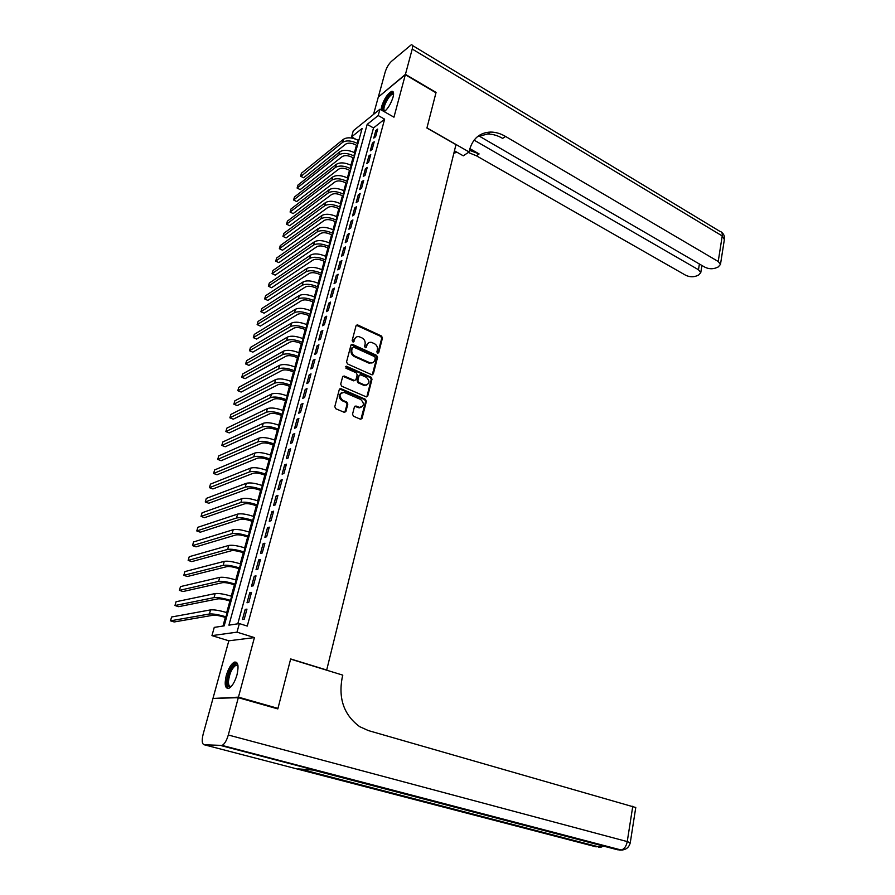 <?xml version="1.0" encoding="UTF-8"?>
<svg xmlns="http://www.w3.org/2000/svg" width="895" height="895" viewBox="0 0 895 895"><rect width="100%" height="100%" fill="white"/><g stroke="black" fill="none" stroke-linecap="round" stroke-linejoin="round"><path stroke-width="1.34" d="M377.567 353.268L378.73 352.708L382.467 337.997L381.505 336.005L357.429 324.84L356.053 325.724L352.16 340.559L353.044 342.035L354.543 339.496C355.281 337.292 356.769 336.352 359.018 336.665L361.983 337.907C364.5 339.362 365.529 341.498 365.082 344.329L364.589 346.242L365.272 347.652L366.447 347.092L366.95 345.179C367.677 342.986 369.154 342.035 371.38 342.349L374.3 343.579C376.784 345.022 377.813 347.148 377.377 349.956L376.884 351.869L377.567 353.268M377.847 353.346L381.684 338.377L380.733 336.397L356.299 325.232M353.178 342.058L354.543 339.496M365.574 347.73L366.95 345.179M236.996 674.819C238.965 665.768 238.081 661.528 234.333 662.132C231.1 663.989 228.415 668.464 226.267 675.546C224.242 684.63 225.126 688.881 228.93 688.322C232.163 686.443 234.848 681.945 236.996 674.819M384.291 111.696C388.038 108.519 390.947 103.686 393.039 97.208C394.035 93.102 393.621 91.145 391.764 91.335C387.759 93.438 384.38 98.472 381.639 106.438L381.08 109.872M352.529 414.24L353.525 416.264L360.361 419.162L362.083 418.289L366.391 401.307L365.417 399.293L340.838 388.643L339.283 389.571L334.786 406.699L335.782 408.746L344.329 412.349L345.917 411.42L347.819 404.104L346.824 402.068L342.695 400.289C338.724 396.082 339.227 393.442 344.195 392.379L360.774 399.506C364.69 403.712 364.187 406.33 359.253 407.37L355.964 405.994L354.409 406.923L352.529 414.24M239.357 623.58L237.007 632.161L211.947 635.618L214.252 627.384L224.175 625.874L362.128 128.444L351.556 136.924L353.268 130.793L379.939 109.224L378.205 115.544L367.174 124.394L228.919 625.157L239.357 623.58L247.277 626.075L384.626 119.158L378.205 115.544M379.939 109.224L393.957 117.178L405.334 74.732L435.966 92.789L426.915 128.041L455.969 144.621L326.697 670.019L290.662 658.944L277.965 708.381L238.45 697.149L254.415 637.587L237.007 632.161M371.671 374.703L373.349 373.886L377.556 357.34L376.594 355.349L352.641 344.441L350.929 345.235L346.544 361.916L347.528 363.941L371.671 374.703M372.007 379.178L367.755 395.948L366.245 396.854L341.689 386.192L340.704 384.156L342.606 376.907L344.127 375.989L354.465 380.498L355.964 379.592L357.206 374.826L356.221 372.801L345.94 368.248L346.466 366.245L371.045 377.175L372.007 379.178L371.235 379.536L366.984 396.284L367.755 395.948M214.733 698.38L238.45 697.149M277.965 708.381L276.074 708.404M405.334 74.732L378.294 97.096L373.528 114.403M375.609 136.678L377.668 129.093L375.822 130.547L373.763 138.121L375.609 136.678M372.141 149.409L374.222 141.757L372.376 143.178L370.295 150.819L372.141 149.409M368.65 162.23L370.743 154.522L368.908 155.92L366.805 163.617L368.65 162.23M365.126 175.163L367.241 167.399L365.395 168.763L363.281 176.516L365.126 175.163M361.58 188.207L363.706 180.365L361.871 181.707L359.734 189.527L361.58 188.207M358 201.353L360.148 193.454L358.302 194.763L356.154 202.65L358 201.353M354.386 214.61L356.557 206.644L354.722 207.931L352.552 215.874L354.386 214.61M350.75 227.968L352.932 219.935L351.097 221.199L348.916 229.209L350.75 227.968M347.081 241.449L349.285 233.349L347.45 234.579L345.246 242.657L347.081 241.449M343.378 255.041L345.604 246.875L343.769 248.072L341.543 256.216L343.378 255.041M339.641 268.746L341.89 260.501L340.055 261.676L337.818 269.898L339.641 268.746M335.882 282.563L338.142 274.262L336.307 275.403L334.048 283.681L335.882 282.563M332.09 296.502L334.372 288.123L332.537 289.23L330.255 297.587L332.09 296.502M328.252 310.554L330.557 302.107L328.733 303.192L326.429 311.617L328.252 310.554M324.393 324.74L326.72 316.215L324.896 317.255L322.58 325.758L324.393 324.74M320.5 339.037L322.849 330.434L321.025 331.452L318.687 340.022L320.5 339.037M316.573 353.458L318.933 344.788L317.121 345.772L314.76 354.42L316.573 353.458M312.612 368.002L314.995 359.264L313.183 360.204L310.8 368.93L312.612 368.002M308.618 382.68L311.024 373.864L309.211 374.77L306.806 383.563L308.618 382.68M304.591 397.481L307.007 388.587L305.206 389.459L302.778 398.331L304.591 397.481M300.519 412.416L302.969 403.444L301.156 404.283L298.717 413.233L300.519 412.416M296.424 427.474L298.885 418.424L297.084 419.229L294.612 428.257L296.424 427.474M292.285 442.678L294.768 433.538L292.967 434.31L290.483 443.417L292.285 442.678M288.1 458.016L290.618 448.798L288.817 449.525L286.31 458.721L288.1 458.016M283.894 473.489L286.422 464.181L284.632 464.874L282.104 474.149L283.894 473.489M279.643 489.095L282.193 479.709L280.403 480.358L277.853 489.722L279.643 489.095M275.347 504.847L277.931 495.382L276.141 495.987L273.568 505.429L275.347 504.847M271.028 520.745L273.624 511.19L271.845 511.75L269.238 521.282L271.028 520.745M266.654 536.776L269.283 527.144L267.504 527.658L264.875 537.28L266.654 536.776M262.246 552.965L264.898 543.231L263.119 543.724L260.479 553.423L262.246 552.965M257.805 569.298L260.479 559.476L258.7 559.923L256.037 569.712L257.805 569.298M253.307 585.789L256.015 575.877L254.247 576.268L251.551 586.158L253.307 585.789M248.776 602.424L251.506 592.423L249.739 592.77L247.02 602.749L248.776 602.424M384.626 119.158L373.517 127.94L237.779 623.815M245.196 609.428L242.455 619.497L244.212 619.217L246.953 609.126L245.196 609.428L246.74 609.92M356.445 145.27L354.409 152.597M352.977 157.755L350.918 165.195M349.486 170.341L347.394 177.892M345.962 183.039L343.837 190.691M342.405 195.826L340.257 203.59M338.825 208.725L336.643 216.59M335.222 221.725L333.007 229.702M331.575 234.826L329.338 242.925M327.917 248.038L325.635 256.25M324.214 261.362L321.898 269.686M320.488 274.787L318.139 283.234M316.729 288.335L314.346 296.894M312.937 301.984L310.52 310.677M309.111 315.756L306.661 324.561M305.251 329.64L302.778 338.567M301.369 343.635L298.852 352.697M297.453 357.754L294.891 366.95M293.493 371.996L290.909 381.315M289.51 386.36L286.881 395.803M285.483 400.837L282.82 410.425M281.433 415.448L278.737 425.17M277.338 430.182L274.597 440.038M273.21 445.039L270.435 455.04M269.048 460.03L266.24 470.166M264.853 475.144L262 485.437M260.613 490.404L257.726 500.831M256.35 505.787L253.408 516.37M252.032 521.315L249.056 532.044M247.691 536.978L244.659 547.863M243.295 552.786L240.229 563.828M238.875 568.728L235.765 579.926M234.4 584.815L231.246 596.171M229.892 601.048L226.703 612.572M225.35 617.427L222.956 626.064M359.108 139.329L358.022 140.179M254.415 637.587L228.818 640.798L213.111 697.921M228.818 640.798L211.947 635.618M355.315 138.982L351.556 136.924M373.517 127.94L367.174 124.394M375.822 130.547L377.086 131.252M372.376 143.178L373.64 143.882M368.908 155.92L370.172 156.614M365.395 168.763L366.681 169.457M361.871 181.707L363.157 182.401M358.302 194.763L359.6 195.446M354.722 207.931L356.02 208.602M351.097 221.199L352.406 221.87M347.45 234.579L348.77 235.24M343.769 248.072L345.09 248.732M340.055 261.676L341.387 262.336M336.307 275.403L337.65 276.04M332.537 289.23L333.891 289.879M328.733 303.192L330.087 303.819M324.896 317.255L326.261 317.893M321.025 331.452L322.401 332.079M317.121 345.772L318.497 346.387M313.183 360.204L314.57 360.819M309.211 374.77L310.61 375.374M305.206 389.459L306.605 390.063M301.156 404.283L302.577 404.876M297.084 419.229L298.505 419.811M292.967 434.31L294.399 434.892M288.817 449.525L290.26 450.095M284.632 464.874L286.087 465.445M280.403 480.358L281.869 480.917M276.141 495.987L277.618 496.535M271.845 511.75L273.322 512.298M267.504 527.658L268.992 528.195M263.119 543.724L264.618 544.25M258.7 559.923L260.21 560.438M254.247 576.268L255.769 576.783M249.739 592.77L251.271 593.273M368.527 342.863L366.178 345.559M356.098 337.202L353.782 339.887M372.264 374.826L376.773 357.72L375.81 355.729L351.198 344.709M375.318 358.045L374.647 356.646L353.603 347.081L352.406 347.64L351.869 349.676C351.422 352.529 352.462 354.688 355.002 356.132L370.239 362.922C372.533 363.281 374.054 362.33 374.804 360.07L375.318 358.045M372.354 362.844L368.65 363.012L354.241 356.512C351.701 355.069 350.661 352.91 351.108 350.068L351.645 348.021M366.637 396.899L366.984 396.284M354.879 380.543L353.48 380.778L342.93 376.314M371.235 379.536L370.261 377.533L345.38 366.536M364.433 384.906L365.003 385.107C369.78 384.022 370.239 381.427 366.379 377.31L360.562 374.759L359.085 375.654L357.855 380.42L358.828 382.445L364.433 384.906L363.661 385.253L366.749 385.096M359.398 375.072L359.085 375.654M363.661 385.253L358.067 382.791L357.083 380.778L358.313 376.012M361.065 407.393L358.492 407.695L354.778 406.274M341.532 392.726C338.299 395.131 338.433 397.76 341.935 400.624L342.695 400.289M344.776 412.405L347.047 404.428L346.063 402.403L341.935 400.624M360.92 419.274L365.619 401.631L364.645 399.629L339.63 388.956M357.329 145.74L355.561 144.777C351.5 142.864 348.233 142.641 345.727 144.106L303.618 177.758L300.944 176.404L342.561 142.383C346.298 140.157 351.22 140.493 357.329 143.39L357.899 143.703M303.618 177.758L300.575 176.181L301.436 173.227L343.434 139.284C347.182 137.047 352.093 137.382 358.19 140.28L358.761 140.582M383.306 111.137L382.926 109.951C382.031 104.223 392.267 89.019 393.565 94.21M393.531 94.669L392.48 94.355C389.426 94.68 383.295 105.744 383.933 109.749L384.906 111.215M393.218 91.939L392.726 91.972C389.124 92.386 381.885 105.017 382.109 110.454M231.223 686.532C228.561 687.998 227.252 686.342 227.274 681.565C227.419 672.548 235.228 660.141 237.701 665.074L237.98 665.656M238.014 665.914L235.81 665.321C231.872 668.218 229.422 673.555 228.471 681.341C228.404 685.234 229.388 686.901 231.402 686.342M236.616 662.356L235.564 662.591C230.686 666.171 227.654 672.783 226.457 682.449C226.345 685.648 226.905 687.684 228.124 688.557M405.435 74.363L436.055 92.42L426.949 127.907L469.058 151.949L469.562 149.868C472.784 138.546 479.742 132.617 490.449 132.068C495.494 132.057 500.54 133.512 505.563 136.443L718.215 261.497L722.22 235.944L412.226 49.035L405.435 74.363L378.585 96.85M469.058 151.949L463.286 155.831L454.447 150.808M474.093 140.123L698.469 269.742L700.763 272.639L698.637 275.045L696.064 276.108C692.596 277.215 689.072 276.902 685.492 275.157L476.364 155.764L468.275 152.474M469.461 150.293L479.116 153.94L469.886 148.648M412.226 49.035C412.942 46.07 412.64 44.649 411.286 44.772L391.35 61.442C388.643 64.093 386.584 67.64 385.163 72.103L378.395 96.738M478.646 135.76L704.745 267.113C708.37 268.903 711.972 269.216 715.564 268.064L718.226 266.967L720.475 264.417L718.215 261.497M453.843 153.246L456.987 152.251M477.438 136.678L487.54 134.037C492.586 134.015 497.62 135.469 502.643 138.378L505.563 136.443M453.989 152.665L455.947 151.658M238.305 697.675L212.976 698.436L203.143 734.191C201.643 740.489 202.001 744.013 204.217 744.774L222.161 745.423C224.634 743.958 226.681 740.478 228.303 734.996L238.305 697.675L277.83 708.907L290.618 659.112L342.796 675.143L342.114 677.974C338.321 698.973 344.172 715.194 359.645 726.65L368.393 730.588L635.763 807.525M228.303 734.996L627.238 841.591C626.299 846.267 624.296 849.075 621.219 850.026L617.483 849.758L313.127 770.069L298.001 768.872L596.159 846.86L204.217 744.774M353.872 158.236L352.093 157.274C348.01 155.361 344.72 155.126 342.226 156.58L300.161 189.606L297.095 188.04L339.037 154.869C342.774 152.676 347.719 153.023 353.861 155.909L354.42 156.211M300.161 189.606L297.095 188.04L297.968 185.064L339.921 151.736C343.658 149.543 348.603 149.89 354.722 152.765L355.293 153.079M350.381 170.822L348.591 169.871C344.486 167.969 341.196 167.723 338.69 169.144L296.681 201.554L293.605 199.988L335.491 167.432C339.227 165.295 344.183 165.665 350.359 168.528L350.929 168.831M293.605 199.988L294.477 196.989L336.375 164.288C340.122 162.129 345.067 162.498 351.232 165.362L351.802 165.665M346.857 183.509L345.056 182.558C340.939 180.667 337.628 180.421 335.133 181.808L293.168 213.581L290.081 212.037L331.911 180.108C335.647 178.016 340.626 178.396 346.824 181.249L347.394 181.551M290.081 212.037L290.964 209.016L332.806 176.93C336.542 174.827 341.521 175.207 347.707 178.06L348.289 178.362M343.311 196.296L341.51 195.356C337.359 193.477 334.036 193.208 331.542 194.573L289.633 225.708L286.534 224.164L328.297 192.895C332.045 190.836 337.035 191.239 343.266 194.07L343.848 194.372M286.534 224.164L287.418 221.121L329.203 189.684C332.951 187.626 337.93 188.017 344.161 190.848L344.732 191.15M339.731 209.184L337.918 208.255C333.757 206.387 330.423 206.107 327.928 207.439L286.076 237.925L282.954 236.392L324.661 205.772C328.409 203.769 333.41 204.172 339.675 206.991L340.257 207.293M282.954 236.392L283.849 233.326L325.579 202.538C329.315 200.525 334.316 200.927 340.581 203.747L341.163 204.049M336.128 222.184L334.305 221.255C330.121 219.398 326.776 219.118 324.281 220.405L282.484 250.231L279.352 248.709L320.992 218.76C324.74 216.803 329.763 217.228 336.061 220.025L336.643 220.315M279.352 248.709L280.258 245.622L321.92 215.494C325.657 213.536 330.68 213.95 336.967 216.758L337.549 217.049M332.492 235.284L330.658 234.367C326.451 232.521 323.095 232.23 320.6 233.483L278.871 262.627L275.716 261.127L317.3 231.85C321.048 229.937 326.082 230.373 332.414 233.159L333.007 233.45M275.716 261.127L276.633 258.017L318.228 228.561C321.965 226.648 326.999 227.084 333.332 229.87L333.913 230.16M328.834 248.497L326.988 247.579C322.759 245.745 319.392 245.443 316.897 246.673L275.235 275.123L272.058 273.635L313.574 245.04C317.322 243.183 322.368 243.641 328.745 246.405L329.338 246.696M272.058 273.635L272.975 270.491L314.514 241.728C318.251 239.86 323.308 240.319 329.662 243.082L330.255 243.373M325.142 261.81L323.285 260.904C319.023 259.08 315.655 258.767 313.161 259.964L271.565 287.72L268.366 286.232L309.815 258.353C313.563 256.541 318.631 257.01 325.03 259.763L325.635 260.042M268.366 286.232L269.294 283.077L310.766 255.008C314.503 253.195 319.571 253.654 325.959 256.406L326.563 256.697M321.417 275.235L319.549 274.34C315.275 272.527 311.885 272.203 309.39 273.367L267.862 300.407L264.651 298.941L306.034 271.767C309.771 270.01 314.861 270.491 321.294 273.221L321.898 273.512M264.651 298.941L265.591 295.753L306.985 268.399C310.722 266.632 315.801 267.113 322.234 269.842L322.838 270.133M317.658 288.772L315.778 287.888C311.482 286.087 308.081 285.751 305.587 286.881L264.137 313.194L260.915 311.74L302.208 285.292C305.956 283.581 311.057 284.084 317.535 286.792L318.128 287.082M260.915 311.74L261.855 308.529L303.17 281.891C306.907 280.18 312.008 280.683 318.475 283.391L319.079 283.681M313.876 302.432L311.986 301.548C307.656 299.758 304.255 299.411 301.76 300.507L260.378 326.082L257.133 324.639L298.359 298.93C302.096 297.274 307.22 297.8 313.731 300.485L314.335 300.765M257.133 324.639L258.084 321.406L299.333 295.507C303.069 293.84 308.182 294.354 314.682 297.05L315.286 297.341M310.062 316.192L308.16 315.32C303.808 313.541 300.384 313.183 297.901 314.246L256.596 339.071L253.33 337.639L294.477 312.679C298.214 311.08 303.36 311.617 309.905 314.29L310.509 314.57M253.33 337.639L254.292 334.383L295.451 309.234C299.187 307.623 304.322 308.148 310.856 310.822L311.471 311.113M306.213 330.076L304.3 329.203C299.926 327.447 296.491 327.078 293.996 328.096L252.782 352.16L249.504 350.739L290.562 326.541C294.298 324.997 299.456 325.556 306.034 328.208L306.649 328.487M249.504 350.739L250.466 347.461L291.546 323.073C295.283 321.506 300.429 322.066 307.007 324.717L307.623 324.997M302.331 344.072L300.407 343.21C296.01 341.465 292.564 341.084 290.069 342.069L248.933 365.361L245.633 363.952L286.613 340.525C290.349 339.037 295.529 339.608 302.141 342.248L302.756 342.517M245.633 363.952L246.606 360.64L287.608 337.023C291.345 335.524 296.514 336.084 303.114 338.724L303.729 339.004M298.415 358.179L296.48 357.329C292.061 355.595 288.604 355.203 286.109 356.154L245.062 378.652L241.739 377.265L282.63 354.633C286.366 353.201 291.557 353.793 298.214 356.4L298.829 356.669M241.739 377.265L242.724 373.92L283.637 351.097C287.362 349.654 292.553 350.236 299.198 352.854L299.814 353.122M294.466 372.421L292.52 371.57C288.078 369.859 284.61 369.456 282.115 370.362L241.158 392.055L237.813 390.679L278.625 368.852C282.35 367.476 287.563 368.091 294.254 370.675L294.869 370.944M237.813 390.679L238.797 387.311L279.632 365.283C283.357 363.896 288.559 364.5 295.249 367.095L295.865 367.364M290.483 386.774L288.526 385.935C284.051 384.235 280.571 383.821 278.088 384.682L237.22 405.569L233.863 404.204L274.575 383.194C278.3 381.885 283.525 382.501 290.26 385.074L290.886 385.342M359.79 407.818L358.492 407.695M233.863 404.204L234.848 400.815L275.582 379.603C279.318 378.272 284.532 378.887 291.255 381.46L291.882 381.729M286.467 401.251L284.498 400.423C280.001 398.734 276.51 398.309 274.027 399.136L233.248 419.184L229.87 417.831L270.491 397.66C274.206 396.407 279.453 397.044 286.221 399.595L286.859 399.864M229.87 417.831L230.876 414.419L271.509 394.035C275.235 392.76 280.482 393.397 287.239 395.948L287.866 396.216M282.417 415.851L280.437 415.034C275.917 413.367 272.416 412.919 269.932 413.714L229.243 432.911L225.853 431.58L266.363 412.248C270.089 411.051 275.358 411.722 282.16 414.24L282.798 414.497M225.853 431.58L226.86 428.134L267.404 408.59C271.118 407.382 276.387 408.042 283.178 410.57L283.816 410.827M278.334 430.584L276.342 429.779C271.789 428.112 268.276 427.665 265.793 428.414L225.216 446.75L221.803 445.43L262.213 426.96C265.927 425.83 271.219 426.512 278.054 429.018L278.703 429.276M221.803 445.43L222.821 441.951L263.253 423.279C266.978 422.127 272.248 422.809 279.083 425.304L279.721 425.572M274.217 445.442L272.214 444.636C267.639 442.991 264.103 442.533 261.631 443.238L221.143 460.701L217.72 459.392L258.017 441.806C261.743 440.743 267.034 441.436 273.926 443.92L274.564 444.166M217.72 459.392L218.738 455.891L259.069 438.08C262.794 436.995 268.086 437.7 274.955 440.183L275.604 440.429M270.055 460.422L268.041 459.638C263.443 458.005 259.897 457.524 257.424 458.195L217.049 474.764L213.592 473.477L253.8 456.774C257.503 455.779 262.828 456.495 269.753 458.945L270.402 459.202M213.592 473.477L214.632 469.942L254.851 453.027C258.565 452.009 263.88 452.725 270.793 455.175L271.442 455.432M265.871 475.536L263.835 474.764C259.203 473.153 255.657 472.649 253.184 473.276L212.92 488.95L209.441 487.663L249.537 471.878C253.24 470.938 258.577 471.687 265.546 474.115L266.195 474.361M209.441 487.663L210.482 484.106L250.6 468.096C254.314 467.134 259.639 467.872 266.598 470.311L267.247 470.557M261.642 490.784L259.595 490.024C254.941 488.424 251.372 487.92 248.899 488.491L208.748 503.236L205.257 501.972L245.23 487.115C248.933 486.242 254.292 487.003 261.295 489.408L261.955 489.654M205.257 501.972L206.309 498.392L246.304 483.3C250.018 482.405 255.366 483.166 262.358 485.571L263.018 485.817M257.368 506.167L255.31 505.418C250.634 503.84 247.054 503.314 244.592 503.84L204.552 517.657L201.039 516.404L240.889 502.487C244.592 501.681 249.962 502.464 257.01 504.836L257.67 505.082M201.039 516.404L202.091 512.79L241.974 498.638C245.677 497.81 251.047 498.593 258.084 500.965L258.744 501.211M253.072 521.684L251.003 520.946C246.293 519.38 242.702 518.843 240.229 519.335L200.312 532.189L196.777 530.948L236.515 517.992C240.207 517.254 245.599 518.06 252.692 520.409L253.352 520.655M196.777 530.948L197.851 527.3L237.611 514.099C241.314 513.35 246.696 514.155 253.777 516.505L254.437 516.751M248.72 537.347L246.64 536.608C241.907 535.065 238.305 534.516 235.844 534.953L196.05 546.834L192.492 545.626L232.096 533.633C235.788 532.972 241.202 533.8 248.329 536.116L249 536.351M192.492 545.626L193.566 541.945L233.203 529.717C236.895 529.034 242.31 529.851 249.425 532.178L250.097 532.413M244.346 553.144L242.254 552.416C237.488 550.895 233.875 550.324 231.402 550.727L191.743 561.612L188.163 560.415L227.643 549.418C231.324 548.825 236.761 549.675 243.932 551.969L244.603 552.204M188.163 560.415L189.248 556.701L228.762 545.458C232.443 544.854 237.88 545.693 245.04 547.997L245.711 548.221M239.927 569.086L237.813 568.37C233.024 566.859 229.4 566.289 226.938 566.625L187.402 576.503L183.799 575.328L223.146 565.349C226.827 564.823 232.275 565.696 239.491 567.956L240.173 568.191M183.799 575.328L184.896 571.592L224.276 561.355C227.956 560.807 233.405 561.68 240.61 563.951L241.281 564.174M235.463 585.162L233.338 584.457C228.516 582.981 224.88 582.376 222.419 582.679L183.016 591.528L179.403 590.364L218.604 581.414C222.284 580.967 227.755 581.862 235.016 584.099L235.698 584.323M179.403 590.364L180.499 586.594L219.745 577.387C223.426 576.917 228.896 577.801 236.146 580.049L236.817 580.273M230.966 601.395L228.829 600.702C223.974 599.236 220.327 598.621 217.865 598.867L178.608 606.676L174.961 605.535L214.028 597.625C217.709 597.256 223.191 598.173 230.496 600.377L231.178 600.601M174.961 605.535L176.069 601.731L215.18 593.564C218.85 593.172 224.343 594.079 231.637 596.294L232.32 596.518M226.424 617.774L224.276 617.091C219.387 615.648 215.729 615.022 213.278 615.212L174.156 621.958L170.486 620.828L209.408 613.992C213.077 613.69 218.593 614.641 225.943 616.812L226.625 617.035M170.486 620.828L171.605 616.991L210.571 609.887C214.241 609.573 219.745 610.502 227.084 612.695L227.766 612.907M377.947 353.089L378.73 352.708M353.279 341.812L354.04 341.42M365.686 347.484L366.447 347.092M356.993 325.355L357.754 324.952M380.733 336.397L381.505 336.005M381.684 338.377L382.467 337.997M351.88 344.832L352.641 344.441M375.81 355.729L376.594 355.349M376.773 357.72L377.556 357.34M372.577 374.244L373.349 373.886M351.108 350.068L351.869 349.676M354.241 356.512L355.002 356.132M368.65 363.012L369.422 362.643M343.59 376.426L344.351 376.068M353.48 380.778L354.252 380.431M345.705 366.626L346.466 366.245M370.261 377.533L371.045 377.175M357.083 380.778L357.855 380.42M358.067 382.791L358.828 382.445M355.371 406.386L356.143 406.061M358.034 407.527L358.805 407.203M346.063 402.403L346.824 402.068M347.047 404.428L347.819 404.104M345.157 411.745L345.917 411.42M340.279 389.068L341.029 388.721M364.645 399.629L365.417 399.293M365.619 401.631L366.391 401.307M361.311 418.603L362.083 418.289M358.19 140.28L357.329 143.39M343.434 139.284L342.561 142.383M479.116 153.94L476.364 155.764M698.469 269.742L699.398 264.014M412.472 45.488L719.927 231.391C721.784 231.704 722.545 233.226 722.22 235.944L724.357 239.569M622.998 849.926L619.911 850.082L221.177 745.636M630.27 842.754L627.238 841.591L632.787 806.194M602.212 845.753L598.475 847.173L601.552 847.028M354.722 152.765L353.861 155.909M339.921 151.736L339.037 154.869M351.232 165.362L350.359 168.528M336.375 164.288L335.491 167.432M347.707 178.06L346.824 181.249M332.806 176.93L331.911 180.108M344.161 190.848L343.266 194.07M329.203 189.684L328.297 192.895M340.581 203.747L339.675 206.991M325.579 202.538L324.661 205.772M336.967 216.758L336.061 220.025M321.92 215.494L320.992 218.76M333.332 229.87L332.414 233.159M318.228 228.561L317.3 231.85M329.662 243.082L328.745 246.405M314.514 241.728L313.574 245.04M325.959 256.406L325.03 259.763M310.766 255.008L309.815 258.353M322.234 269.842L321.294 273.221M306.985 268.399L306.034 271.767M318.475 283.391L317.535 286.792M303.17 281.891L302.208 285.292M314.682 297.05L313.731 300.485M299.333 295.507L298.359 298.93M310.856 310.822L309.905 314.29M295.451 309.234L294.477 312.679M307.007 324.717L306.034 328.208M291.546 323.073L290.562 326.541M303.114 338.724L302.141 342.248M287.608 337.023L286.613 340.525M299.198 352.854L298.214 356.4M283.637 351.097L282.63 354.633M295.249 367.095L294.254 370.675M279.632 365.283L278.625 368.852M291.255 381.46L290.26 385.074M275.582 379.603L274.575 383.194M287.239 395.948L286.221 399.595M271.509 394.035L270.491 397.66M283.178 410.57L282.16 414.24M267.404 408.59L266.363 412.248M279.083 425.304L278.054 429.018M263.253 423.279L262.213 426.96M274.955 440.183L273.926 443.92M259.069 438.08L258.017 441.806M270.793 455.175L269.753 458.945M254.851 453.027L253.8 456.774M266.598 470.311L265.546 474.115M250.6 468.096L249.537 471.878M262.358 485.571L261.295 489.408M246.304 483.3L245.23 487.115M258.084 500.965L257.01 504.836M241.974 498.638L240.889 502.487M253.777 516.505L252.692 520.409M237.611 514.099L236.515 517.992M249.425 532.178L248.329 536.116M233.203 529.717L232.096 533.633M245.04 547.997L243.932 551.969M228.762 545.458L227.643 549.418M240.61 563.951L239.491 567.956M224.276 561.355L223.146 565.349M236.146 580.049L235.016 584.099M219.745 577.387L218.604 581.414M231.637 596.294L230.496 600.377M215.18 593.564L214.028 597.625M227.084 612.695L225.943 616.812M210.571 609.887L209.408 613.992M356.669 325.254L357.429 324.84M351.601 344.732L352.35 344.34M369.467 363.292L370.239 362.922M343.367 376.347L344.127 375.989M353.704 380.856L354.465 380.498M345.537 366.558L346.298 366.189M364.231 385.454L365.003 385.107M355.203 406.33L355.964 405.994M340.078 388.989L340.838 388.643M393.498 94.937L392.48 94.355M237.992 665.779L237.701 665.074M238.014 665.981L235.81 665.321M487.54 134.037L490.449 132.068M700.763 272.639L701.926 265.479M720.475 264.417L724.458 238.931C724.715 236.19 723.775 233.987 721.616 232.297M222.161 745.423L621.219 850.026C626.086 849.858 629.107 847.408 630.281 842.654L635.786 807.391M300.306 769.051L599.695 847.129L604.013 846.222"/></g></svg>
